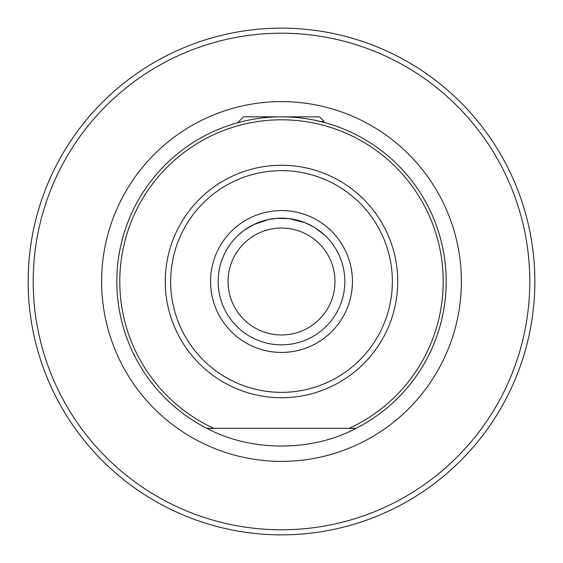 <?xml version="1.0" encoding="UTF-8"?>
<svg xmlns="http://www.w3.org/2000/svg" width="563" height="563" viewBox="0 0 563 563"><rect width="100%" height="100%" fill="white"/><g stroke="black" fill="none" stroke-linecap="round" stroke-linejoin="round"><path stroke-width="0.84" d="M218.162 281.5A63.337 63.337 0 0 0 281.5 344.837A63.337 63.337 0 0 0 344.837 281.5A63.337 63.337 0 0 0 281.5 218.162A63.337 63.337 0 0 0 218.162 281.5A63.337 63.337 0 0 1 281.5 218.162A63.337 63.337 0 0 1 344.837 281.5M334.957 281.5A53.457 53.457 0 0 0 281.5 228.043A53.457 53.457 0 0 0 228.043 281.5A53.457 53.457 0 0 0 281.5 334.957A53.457 53.457 0 0 0 334.957 281.5C334.901 271.908 332.515 262.998 327.793 254.772M206.959 428.344A164.678 164.678 0 0 1 281.5 116.822A164.678 164.678 0 0 1 356.041 428.344L206.959 428.344C251.07 451.934 311.93 451.934 356.041 428.344L349.229 428.344A161.708 161.708 0 0 0 281.5 119.792A161.708 161.708 0 0 0 213.771 428.344L206.959 428.344M28.15 281.5A253.35 253.35 0 0 0 281.5 534.85A253.35 253.35 0 0 0 534.85 281.5A253.35 253.35 0 0 0 281.5 28.15A253.35 253.35 0 0 0 28.15 281.5A253.35 253.35 0 0 1 281.5 28.15A253.35 253.35 0 0 1 534.85 281.5M268.797 219.45L276.539 218.36L268.797 219.45L253.681 224.602L244.405 230.161M243.181 231.069L237.917 235.545M236.516 236.91L237.79 235.665L236.516 236.91M239.585 234.011L242.02 231.977M248.431 227.48L254.736 224.095M267.58 219.711L276.278 218.381L289.185 218.627L305.266 222.786L313.485 226.833M297.018 220.091L298.031 220.358M305.378 222.835L308.967 224.426M324.189 234.708L314.64 227.522M281.5 218.162L289.185 218.627L276.539 218.36L281.5 218.162M323.753 122.333L314.801 120.222M239.648 122.227L237.502 122.811L243.498 116.822L319.502 116.822L323.894 121.214L320.945 121.615M325.161 122.713L324.717 122.593M324.274 122.474L323.401 122.241M236.46 123.1L235.869 123.269M319.502 116.822L323.894 121.214M352.438 281.5A70.938 70.938 0 0 1 281.5 352.438A70.938 70.938 0 0 1 210.562 281.5A70.938 70.938 0 0 1 281.5 210.562A70.938 70.938 0 0 1 352.438 281.5M397.731 281.5A116.231 116.231 0 0 1 281.5 397.731A116.231 116.231 0 0 1 165.269 281.5A116.231 116.231 0 0 1 281.5 165.269A116.231 116.231 0 0 1 397.731 281.5M170.638 281.5A110.862 110.862 0 0 0 281.5 392.362A110.862 110.862 0 0 0 392.362 281.5A110.862 110.862 0 0 0 281.5 170.638A110.862 110.862 0 0 0 170.638 281.5M101.621 281.5A179.879 179.879 0 0 1 281.5 101.621A179.879 179.879 0 0 1 461.379 281.5A179.879 179.879 0 0 1 281.5 461.379A179.879 179.879 0 0 1 101.621 281.5M33.217 281.5A248.283 248.283 0 0 0 281.5 529.783A248.283 248.283 0 0 0 529.783 281.5A248.283 248.283 0 0 0 281.5 33.217A248.283 248.283 0 0 0 33.217 281.5M446.178 281.5A164.678 164.678 0 0 1 356.041 428.344M323.866 121.277L322.578 122.023L323.866 121.277"/></g></svg>

